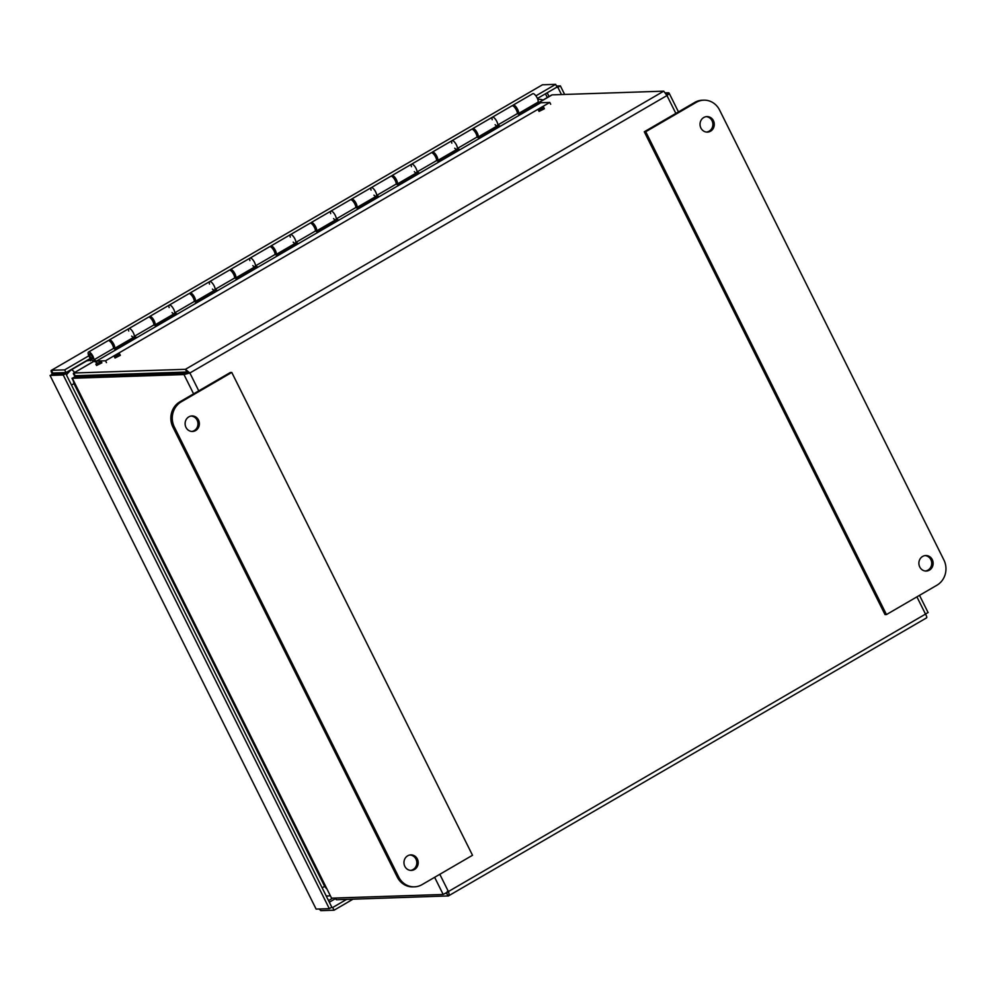 <?xml version="1.0" encoding="UTF-8"?>
<svg xmlns="http://www.w3.org/2000/svg" width="995" height="995" viewBox="0 0 995 995"><rect width="100%" height="100%" fill="white"/><g stroke="black" fill="none" stroke-linecap="round" stroke-linejoin="round"><path stroke-width="1.49" d="M53.593 374.021L52.822 373.025L66.006 372.59L64.65 369.866L51.466 370.302L52.822 373.025M51.218 374.767L52.561 373.983L65.745 373.548L331.82 907.204L329.308 908.659L316.124 909.094L50.048 375.438L316.124 909.094M51.454 374.617L52.399 374.058C51.043 371.707 50.733 370.451 51.466 370.302L542.462 84.786L555.645 84.351L557.001 87.075L537.424 98.455M90.346 358.436L66.006 372.59M561.466 94.55L557.884 87.361L556.416 87.411M331.235 907.539L332.691 907.49L346.596 899.405M320.029 908.97L320.863 910.649L319.146 908.995M542.462 84.786L51.466 370.302M65.745 373.548L63.245 375.003L329.308 908.659M50.048 375.438L63.245 375.003M555.645 84.351L535.895 95.843M88.829 355.812L64.65 369.866M557.884 87.361L560.384 85.906L556.479 86.03M564.638 94.438L560.384 85.906M332.691 907.49L334.059 910.214L352.989 899.194M320.863 910.649L334.059 910.214M543.108 99.998L541.205 99.5A12.45 11.48 88.1 0 0 539.004 99.338A12.45 11.48 88.1 0 0 537.81 99.45L539.004 99.338M86.577 360.961L71.366 369.792A12.45 11.48 88.1 0 0 66.553 375.177M326.173 895.898A12.45 11.48 88.1 0 0 327.927 895.973A12.45 11.48 88.1 0 0 329.992 895.699M925.537 570.956A7.711 7.114 88.1 0 0 925.027 555.608M706.686 132.012A7.711 7.114 88.1 0 0 706.176 116.664M886.458 614.562L885.028 614.611L644.287 131.775L694.771 102.41A18.669 17.226 -91.9 0 1 702.358 100.221L703.801 100.172A18.669 17.226 -91.9 0 1 719.559 110.022L943.882 559.936A18.669 17.226 -91.9 0 1 936.942 585.209L886.458 614.562L645.73 131.726L696.214 102.373A18.669 17.226 -91.9 0 1 703.801 100.172M922.614 556.454A7.711 7.114 -91.9 0 1 933.123 563.021A7.711 7.114 -91.9 0 1 919.131 565.247A7.711 7.114 -91.9 0 1 922.614 556.454M703.764 117.51A7.711 7.114 -91.9 0 1 714.273 124.076A7.711 7.114 -91.9 0 1 700.281 126.303A7.711 7.114 -91.9 0 1 703.764 117.51M644.287 131.775L645.73 131.726M191.774 431.444A7.711 7.114 88.1 0 0 191.264 416.097M410.624 870.389A7.711 7.114 88.1 0 0 410.114 855.041M414.442 886.831L413 886.881A18.669 17.226 -91.9 0 1 397.241 877.03L172.919 427.116A18.669 17.226 -91.9 0 1 179.859 401.843L230.342 372.491L231.773 372.441L472.513 855.277L422.029 884.642A18.669 17.226 -91.9 0 1 414.442 886.831A18.669 17.226 -91.9 0 1 398.684 876.981L174.361 427.066A18.669 17.226 -91.9 0 1 181.301 401.793L231.773 372.441M195.629 430.549A7.711 7.114 -91.9 0 1 185.12 423.982A7.711 7.114 -91.9 0 1 199.112 421.756A7.711 7.114 -91.9 0 1 195.629 430.549M414.48 869.493A7.711 7.114 -91.9 0 1 403.97 862.926A7.711 7.114 -91.9 0 1 417.962 860.7A7.711 7.114 -91.9 0 1 414.48 869.493M512.786 105.831A4.975 1.716 59.8 0 1 513.184 105.097A4.975 1.716 59.8 0 1 517.164 108.542A4.975 1.716 59.8 0 1 518.184 113.716A4.975 1.716 59.8 0 1 517.873 113.791L517.798 113.803M472.401 129.313A4.975 1.716 59.8 0 1 472.787 128.591A4.975 1.716 59.8 0 1 476.779 132.024A4.975 1.716 59.8 0 1 477.799 137.198A4.975 1.716 59.8 0 1 477.488 137.285L477.413 137.285M432.017 152.795A4.975 1.716 59.8 0 1 432.402 152.073A4.975 1.716 59.8 0 1 436.395 155.506A4.975 1.716 59.8 0 1 437.414 160.68A4.975 1.716 59.8 0 1 437.103 160.767L437.029 160.767M391.632 176.277A4.975 1.716 59.8 0 1 392.018 175.555A4.975 1.716 59.8 0 1 396.01 179A4.975 1.716 59.8 0 1 397.03 184.162A4.975 1.716 59.8 0 1 396.719 184.249L396.632 184.249M351.247 199.771A4.975 1.716 59.8 0 1 351.633 199.037A4.975 1.716 59.8 0 1 355.625 202.482A4.975 1.716 59.8 0 1 356.645 207.644A4.975 1.716 59.8 0 1 356.322 207.731L356.247 207.731M310.863 223.253A4.975 1.716 59.8 0 1 311.248 222.519A4.975 1.716 59.8 0 1 315.241 225.964A4.975 1.716 59.8 0 1 316.261 231.138A4.975 1.716 59.8 0 1 315.937 231.213L315.863 231.226M270.478 246.735A4.975 1.716 59.8 0 1 270.864 246.014A4.975 1.716 59.8 0 1 274.856 249.446A4.975 1.716 59.8 0 1 275.876 254.62A4.975 1.716 59.8 0 1 275.553 254.708L275.478 254.708M230.094 270.217A4.975 1.716 59.8 0 1 230.479 269.496A4.975 1.716 59.8 0 1 234.472 272.928A4.975 1.716 59.8 0 1 235.492 278.102A4.975 1.716 59.8 0 1 235.168 278.19L235.094 278.19M189.709 293.699A4.975 1.716 59.8 0 1 190.095 292.978A4.975 1.716 59.8 0 1 194.087 296.423A4.975 1.716 59.8 0 1 195.095 301.584A4.975 1.716 59.8 0 1 194.784 301.672L194.709 301.672M149.325 317.194A4.975 1.716 59.8 0 1 149.71 316.46A4.975 1.716 59.8 0 1 153.703 319.905A4.975 1.716 59.8 0 1 154.71 325.067A4.975 1.716 59.8 0 1 154.399 325.154L154.325 325.154M108.94 340.676A4.975 1.716 59.8 0 1 109.326 339.954A4.975 1.716 59.8 0 1 113.318 343.387A4.975 1.716 59.8 0 1 114.325 348.561A4.975 1.716 59.8 0 1 114.015 348.636L113.94 348.648M91.826 360.066L85.98 360.974M537.462 102.41A4.975 1.716 -120.2 0 0 537.773 102.323A4.975 1.716 -120.2 0 0 536.753 97.149A4.975 1.716 -120.2 0 0 532.76 93.717L513.184 105.097M89.388 358.996L90.533 360.824M90.408 358.523L89.612 358.996M113.281 346.757L113.281 346.757A2.898 1.007 -120.2 0 0 112.821 343.984A2.898 1.007 -120.2 0 0 110.557 341.695A2.898 1.007 -120.2 0 0 110.37 341.745L110.37 341.745M133.604 337.255A4.975 1.716 -120.2 0 0 133.915 337.168A4.975 1.716 -120.2 0 0 132.907 331.994A4.975 1.716 -120.2 0 0 128.915 328.561A4.975 1.716 59.8 0 1 132.298 331.049A4.975 1.716 59.8 0 1 134.313 336.347L136.377 337.342L115.582 349.432L113.517 348.437L93.928 359.829L96.503 361.073L105.532 360.775L549.775 102.448L540.745 102.746L96.503 361.073M153.665 323.276L153.665 323.276A2.898 1.007 -120.2 0 0 153.205 320.502A2.898 1.007 -120.2 0 0 150.941 318.213A2.898 1.007 -120.2 0 0 150.755 318.263L150.755 318.263M173.988 313.773A4.975 1.716 -120.2 0 0 174.299 313.686A4.975 1.716 -120.2 0 0 173.292 308.512A4.975 1.716 -120.2 0 0 169.299 305.079A4.975 1.716 59.8 0 1 172.682 307.567A4.975 1.716 59.8 0 1 174.697 312.865L176.762 313.86L155.966 325.95L153.902 324.955L134.313 336.347M194.05 299.793L194.05 299.793A2.898 1.007 -120.2 0 0 193.59 297.007A2.898 1.007 -120.2 0 0 191.326 294.731A2.898 1.007 -120.2 0 0 191.139 294.781L191.139 294.781M214.373 290.279A4.975 1.716 -120.2 0 0 214.684 290.192A4.975 1.716 -120.2 0 0 213.676 285.03A4.975 1.716 -120.2 0 0 209.684 281.585A4.975 1.716 59.8 0 1 213.067 284.072A4.975 1.716 59.8 0 1 215.082 289.371L217.146 290.366L196.351 302.468L194.286 301.473L174.697 312.865M234.434 276.299L234.434 276.299A2.898 1.007 -120.2 0 0 233.974 273.525A2.898 1.007 -120.2 0 0 231.711 271.249A2.898 1.007 -120.2 0 0 231.524 271.299L231.524 271.299M254.757 266.797A4.975 1.716 -120.2 0 0 255.068 266.71A4.975 1.716 -120.2 0 0 254.061 261.548A4.975 1.716 -120.2 0 0 250.068 258.103A4.975 1.716 59.8 0 1 253.451 260.591A4.975 1.716 59.8 0 1 255.466 265.889L257.531 266.884L236.735 278.986L234.671 277.991L215.082 289.371M274.819 252.817L274.819 252.817A2.898 1.007 -120.2 0 0 274.359 250.043A2.898 1.007 -120.2 0 0 272.095 247.755A2.898 1.007 -120.2 0 0 271.909 247.805L271.909 247.805M295.142 243.315A4.975 1.716 -120.2 0 0 295.453 243.228A4.975 1.716 -120.2 0 0 294.445 238.054A4.975 1.716 -120.2 0 0 290.453 234.621A4.975 1.716 59.8 0 1 293.836 237.108A4.975 1.716 59.8 0 1 295.863 242.407L297.915 243.402L277.12 255.504L275.055 254.496L255.466 265.889M315.204 229.335A2.898 1.007 -120.2 0 0 315.216 229.335A2.898 1.007 -120.2 0 0 314.756 226.561A2.898 1.007 -120.2 0 0 312.48 224.273A2.898 1.007 -120.2 0 0 312.293 224.323L312.293 224.323M335.526 219.833A4.975 1.716 -120.2 0 0 335.837 219.746A4.975 1.716 -120.2 0 0 334.83 214.572A4.975 1.716 -120.2 0 0 330.837 211.139A4.975 1.716 59.8 0 1 334.221 213.626A4.975 1.716 59.8 0 1 336.248 218.925L338.312 219.92L317.504 232.009L315.44 231.014L295.863 242.407M355.588 205.853A2.898 1.007 -120.2 0 0 355.601 205.853A2.898 1.007 -120.2 0 0 355.14 203.079A2.898 1.007 -120.2 0 0 352.864 200.791A2.898 1.007 -120.2 0 0 352.678 200.841L352.678 200.841M375.911 196.338A4.975 1.716 -120.2 0 0 376.234 196.264A4.975 1.716 -120.2 0 0 375.214 191.09A4.975 1.716 -120.2 0 0 371.222 187.657A4.975 1.716 59.8 0 1 374.605 190.144A4.975 1.716 59.8 0 1 376.632 195.443L378.697 196.438L357.889 208.527L355.824 207.532L336.248 218.925M395.985 182.371L395.985 182.371A2.898 1.007 -120.2 0 0 395.525 179.585A2.898 1.007 -120.2 0 0 393.249 177.309A2.898 1.007 -120.2 0 0 393.062 177.359L393.062 177.359M416.296 172.856A4.975 1.716 -120.2 0 0 416.619 172.769A4.975 1.716 -120.2 0 0 415.599 167.608A4.975 1.716 -120.2 0 0 411.607 164.163A4.975 1.716 59.8 0 1 414.99 166.65A4.975 1.716 59.8 0 1 417.017 171.948L419.082 172.943L398.274 185.045L396.209 184.05L376.632 195.443M436.37 158.877L436.37 158.877A2.898 1.007 -120.2 0 0 435.909 156.103A2.898 1.007 -120.2 0 0 433.633 153.827A2.898 1.007 -120.2 0 0 433.459 153.877A2.898 1.007 -120.2 0 0 433.447 153.877M456.68 149.374A4.975 1.716 -120.2 0 0 457.003 149.287A4.975 1.716 -120.2 0 0 455.984 144.126A4.975 1.716 -120.2 0 0 451.991 140.681A4.975 1.716 59.8 0 1 455.387 143.168A4.975 1.716 59.8 0 1 457.401 148.466L459.466 149.461L438.658 161.563L436.606 160.568L417.017 171.948M476.754 135.395L476.754 135.395A2.898 1.007 -120.2 0 0 476.294 132.621A2.898 1.007 -120.2 0 0 474.018 130.333A2.898 1.007 -120.2 0 0 473.844 130.382A2.898 1.007 -120.2 0 0 473.831 130.382M497.065 125.892A4.975 1.716 -120.2 0 0 497.388 125.805A4.975 1.716 -120.2 0 0 496.368 120.631A4.975 1.716 -120.2 0 0 492.376 117.199A4.975 1.716 59.8 0 1 495.771 119.686A4.975 1.716 59.8 0 1 497.786 124.984L499.851 125.979L479.055 138.069L476.991 137.074L457.401 148.466M517.139 111.913L517.139 111.913A2.898 1.007 -120.2 0 0 516.679 109.139A2.898 1.007 -120.2 0 0 514.403 106.851A2.898 1.007 -120.2 0 0 514.228 106.9L514.228 106.9M91.888 356.11A2.487 0.858 59.8 0 1 92.274 358.498A2.487 0.858 59.8 0 1 90.284 356.782A2.487 0.858 59.8 0 1 89.774 354.195A2.487 0.858 59.8 0 1 91.888 356.11M540.745 102.746L519.44 114.587L517.375 113.592L497.786 124.984M550.683 104.276L549.775 102.448M105.532 360.775L106.453 362.615M89.749 353.797A2.898 1.007 59.8 0 1 92.025 356.073A2.898 1.007 59.8 0 1 92.485 358.847A2.898 1.007 59.8 0 1 90.159 356.844A2.898 1.007 59.8 0 1 89.575 353.847A2.898 1.007 59.8 0 1 89.749 353.797M93.928 359.829A4.975 1.716 -120.2 0 0 91.913 354.531A4.975 1.716 -120.2 0 0 88.53 352.043A4.975 1.716 -120.2 0 0 89.003 356.185A4.975 1.716 -120.2 0 0 92.585 360.576L97.323 362.864M113.517 348.437A4.975 1.716 -120.2 0 0 111.502 343.138A4.975 1.716 -120.2 0 0 108.107 340.651L88.53 352.043M132.969 337.094A4.975 1.716 59.8 0 1 131.663 336.074M128.753 331.061A4.975 1.716 59.8 0 1 128.915 328.561L109.326 339.954M135.071 338.101L133.554 337.38M153.902 324.955A4.975 1.716 -120.2 0 0 151.887 319.656A4.975 1.716 -120.2 0 0 148.504 317.169L128.915 328.561M173.354 313.599A4.975 1.716 59.8 0 1 172.048 312.592M169.138 307.579A4.975 1.716 59.8 0 1 169.299 305.079L149.71 316.46M175.456 314.619L173.938 313.885M194.286 301.473A4.975 1.716 -120.2 0 0 192.271 296.174A4.975 1.716 -120.2 0 0 188.888 293.687L169.299 305.079M213.738 290.117A4.975 1.716 59.8 0 1 212.433 289.097M209.522 284.097A4.975 1.716 59.8 0 1 209.684 281.585L190.095 292.978M215.84 291.137L214.335 290.403M234.671 277.991A4.975 1.716 -120.2 0 0 232.656 272.692A4.975 1.716 -120.2 0 0 229.273 270.205L209.684 281.585M254.123 266.635A4.975 1.716 59.8 0 1 252.817 265.615M249.907 260.603A4.975 1.716 59.8 0 1 250.068 258.103L230.479 269.496M256.225 267.655L254.72 266.921M275.055 254.496A4.975 1.716 -120.2 0 0 273.04 249.198A4.975 1.716 -120.2 0 0 269.657 246.71L250.068 258.103M294.508 243.153A4.975 1.716 59.8 0 1 293.202 242.133M290.291 237.121A4.975 1.716 59.8 0 1 290.453 234.621L270.864 246.014M296.609 244.161L295.105 243.439M315.44 231.014A4.975 1.716 -120.2 0 0 313.425 225.716A4.975 1.716 -120.2 0 0 310.042 223.228L290.453 234.621M334.892 219.671A4.975 1.716 59.8 0 1 333.586 218.651M330.676 213.639A4.975 1.716 59.8 0 1 330.837 211.139L311.248 222.519M336.994 220.679L335.489 219.957M355.824 207.532A4.975 1.716 -120.2 0 0 353.81 202.234A4.975 1.716 -120.2 0 0 350.427 199.746L330.837 211.139M375.277 196.177A4.975 1.716 59.8 0 1 373.971 195.157M371.06 190.157A4.975 1.716 59.8 0 1 371.222 187.657L351.633 199.037M377.379 197.197L375.874 196.463M396.209 184.05A4.975 1.716 -120.2 0 0 394.194 178.752A4.975 1.716 -120.2 0 0 390.811 176.264L371.222 187.657M415.661 172.695A4.975 1.716 59.8 0 1 414.355 171.675M411.445 166.675A4.975 1.716 59.8 0 1 411.607 164.163L392.018 175.555M417.763 173.715L416.258 172.981M436.606 160.568A4.975 1.716 -120.2 0 0 434.579 155.27A4.975 1.716 -120.2 0 0 431.196 152.782L411.607 164.163M456.046 149.213A4.975 1.716 59.8 0 1 454.74 148.193M451.829 143.18A4.975 1.716 59.8 0 1 451.991 140.681L432.402 152.073M458.148 150.22L456.643 149.499M476.991 137.074A4.975 1.716 -120.2 0 0 474.963 131.775A4.975 1.716 -120.2 0 0 471.58 129.288L451.991 140.681M496.43 125.731A4.975 1.716 59.8 0 1 495.124 124.711M492.214 119.698A4.975 1.716 59.8 0 1 492.376 117.199L472.787 128.591M498.532 126.738L497.027 126.017M517.375 113.592A4.975 1.716 -120.2 0 0 515.348 108.293A4.975 1.716 -120.2 0 0 511.965 105.806L492.376 117.199M926.37 617.895C927.129 617.746 926.842 616.477 925.499 614.102L927.813 612.646M666.289 94.09L669.063 93.02L678.466 111.9M665.555 92.858L668.603 92.759C669.573 93.07 669.026 94.003 666.961 95.557L663.752 91.167L185.418 369.319L189.871 372.988L183.975 374.568L186.475 373.113L74.762 376.856M434.628 877.304L443.185 894.468L448.409 891.545C449.33 894.144 449.205 895.649 448.036 896.06L446.68 893.336L445.524 893.373M926.581 617.858L448.397 895.935L336.397 899.741L334.743 898.05M77.486 376.719L75.135 375.737L186.774 372.043L189.871 372.988L666.961 95.557L675.854 113.418M186.774 372.043L185.418 369.319L73.779 373.013L94.003 361.26M95.856 364.12L96.54 365.488L101.888 362.814L101.204 361.459L95.856 364.12L101.204 361.459M114.338 356.645L115.01 358.001L120.358 355.339L119.674 353.984L114.338 356.645L119.674 353.984M538.382 110.059L539.054 111.415L544.402 108.753L543.73 107.398L538.382 110.059L543.73 107.398M518.743 114.263L552.113 94.861L663.752 91.167M188.677 373.038L186.475 373.113M443.185 894.468L331.546 898.162L72.336 378.262L183.975 374.568L193.59 393.858M447.215 891.582L446.991 893.149M75.297 376.433C73.419 374.431 72.909 373.287 73.779 373.013L75.135 375.737L76.491 376.396L75.297 376.433L76.292 376.757M93.916 361.21L73.779 373.013M74.849 376.806L72.336 378.262L74.774 376.819M72.001 378.237L331.546 898.162M76.105 376.259L75.135 375.737M55.446 372.938L53.718 373.946M328.524 900.587L332.778 898.112M547.325 97.56L545.447 93.791M547.175 92.784L549.053 96.54M335.178 898.821L329.333 902.216M326.447 888.585L324.656 886.408L73.978 383.647L73.294 380.824M74.364 377.03L75.048 376.185M86.354 360.961L70.981 369.904A6.219 2.152 59.8 0 1 71.366 369.792A6.219 2.152 59.8 0 1 74.6 372.441M71.441 384.978A6.219 1.07 -26.5 0 0 73.978 383.647M322.119 887.739A6.219 1.07 -26.5 0 0 324.656 886.408M694.771 102.41L696.214 102.373M181.301 401.793L179.859 401.843M172.919 427.116L174.361 427.066M397.241 877.03L398.684 876.981M916.905 596.863L925.499 614.102L448.409 891.545L439.802 874.294M198.764 390.848L189.871 372.988M114.898 349.108L134.387 337.778M155.282 325.626L174.772 314.283M195.667 302.132L215.156 290.801M236.051 278.65L255.541 267.319M276.436 255.168L295.925 243.837M316.82 231.686L336.31 220.355M357.205 208.191L376.695 196.861M397.59 184.709L417.079 173.379M437.974 161.227L457.464 149.897M478.359 137.745L497.848 126.415M335.539 898.025L336.397 899.741M77.759 375.65L76.491 376.396M95.284 376.135L97.224 375.003M105.706 374.717L103.778 375.849M70.981 369.904L66.342 374.754M327.927 895.973L326.186 895.91M518.184 113.716L537.773 102.323M114.325 348.561L133.915 337.168M154.71 325.067L174.299 313.686M195.095 301.584L214.684 290.192M235.492 278.102L255.068 266.71M275.876 254.62L295.453 243.228M316.261 231.138L335.837 219.746M356.645 207.644L376.234 196.264M397.03 184.162L416.619 172.769M437.414 160.68L457.003 149.287M477.799 137.198L497.388 125.805M928.124 612.609L919.504 595.346M551.802 94.948L518.669 114.214M497.761 126.365L478.284 137.708M457.377 149.859L437.887 161.19M416.992 173.341L397.502 184.672M376.607 196.823L357.118 208.154M336.223 220.305L316.733 231.636M295.838 243.787L276.349 255.13M255.454 267.282L235.964 278.612M215.069 290.764L195.58 302.094M174.685 314.246L155.195 325.576M134.3 337.728L114.811 349.058M103.293 375.861L105.234 374.742"/></g></svg>
